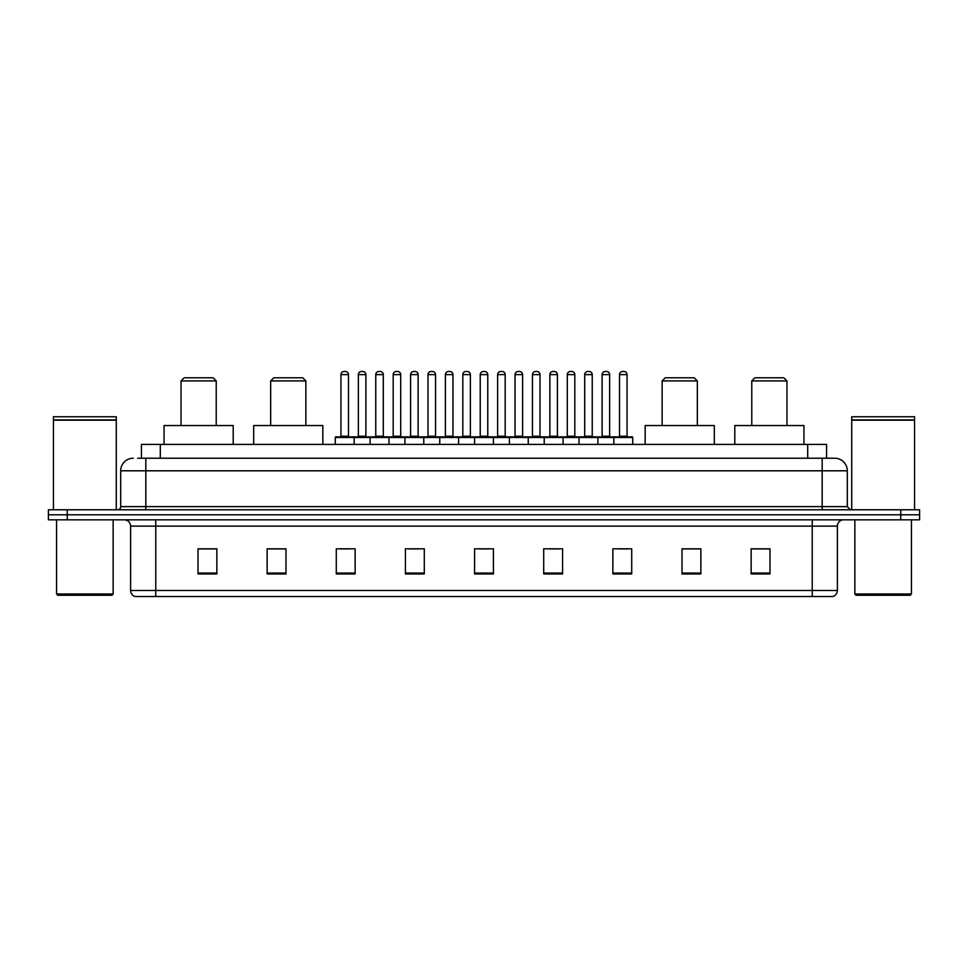 <?xml version="1.0" encoding="UTF-8"?>
<svg xmlns="http://www.w3.org/2000/svg" width="968" height="968" viewBox="0 0 968 968"><rect width="100%" height="100%" fill="white"/><g stroke="black" fill="none" stroke-linecap="round" stroke-linejoin="round"><path stroke-width="1.45" d="M137.662 458.227L145.829 458.227L137.662 458.227L141.437 458.227L141.437 444.397L826.563 444.397L826.563 458.227M133.257 458.227A12.572 12.572 0 0 0 120.685 470.799L120.685 506.627A3.146 3.146 0 0 1 117.539 509.773M847.315 470.799L145.829 470.799L145.829 458.227L834.743 458.227A12.572 12.572 0 0 1 847.315 470.799L847.315 506.627L850.461 509.773M67.252 509.773L48.4 509.773L48.4 514.794L67.252 514.794L48.4 514.794L48.4 519.828L67.252 519.828L67.252 514.794L900.748 514.794L67.252 514.794L67.252 509.773L900.748 509.773L900.748 514.794L919.6 514.794L900.748 514.794L900.748 519.828L67.252 519.828M919.6 509.773L919.6 514.794L919.6 509.773L900.748 509.773M834.549 458.227L830.338 458.227M832.54 596.518L135.459 596.518M135.145 596.518A6.28 6.28 0 0 1 130.619 590.48L155.763 590.48L155.763 596.518L812.237 596.518L812.237 590.48L837.38 590.48L837.38 526.12A6.28 6.28 0 0 1 843.673 519.828M130.619 590.48L130.619 526.12C130.244 522.296 128.151 520.203 124.328 519.828M769.996 573.951L769.996 548.808L751.144 548.808L751.144 573.951L769.996 573.951M700.856 573.951L700.856 548.808L682.004 548.808L682.004 573.951L700.856 573.951M631.717 573.951L631.717 548.808L612.853 548.808L612.853 573.951L631.717 573.951M562.577 573.951L562.577 548.808L543.714 548.808L543.714 573.951L562.577 573.951M216.856 573.951L216.856 548.808L198.004 548.808L198.004 573.951L216.856 573.951M285.996 573.951L285.996 548.808L267.144 548.808L267.144 573.951L285.996 573.951M355.147 573.951L355.147 548.808L336.283 548.808L336.283 573.951L355.147 573.951M424.286 573.951L424.286 548.808L405.423 548.808L405.423 573.951L424.286 573.951M493.426 573.951L493.426 548.808L474.574 548.808L474.574 573.951L493.426 573.951M919.6 519.828L919.6 514.794L919.6 519.828L900.748 519.828M812.237 596.518L832.359 596.518M618.576 548.929L628.002 548.929M409.646 548.929L419.071 548.929M339.998 548.929L349.424 548.929M548.929 548.929L558.354 548.929M479.281 548.929L488.719 548.929M285.996 548.929L267.144 548.929M216.856 548.929L198.004 548.929M700.856 548.929L682.004 548.929M769.996 548.929L751.144 548.929M111.889 595.26L57.826 595.26L56.567 594.001L113.147 594.001L111.889 595.26M56.567 519.828L56.567 594.001M113.147 519.828L113.147 594.001M53.434 420.197L116.281 420.197L53.434 420.197L53.434 509.773M116.281 420.197L116.281 509.773M115.966 419.882L53.748 419.882M116.281 419.567L116.281 416.748L53.434 416.748L53.434 419.567M181.028 380.92L216.227 380.92L213.081 377.774L184.174 377.774L181.028 380.92L181.028 425.545M216.227 380.92L216.227 425.545M233.203 444.397L233.203 425.545L164.052 425.545L164.052 444.397M270.665 380.92L305.864 380.92L302.718 377.774L273.811 377.774L270.665 380.92L270.665 425.545M305.864 380.92L305.864 425.545M322.84 444.397L322.84 425.545L253.689 425.545L253.689 444.397M662.136 380.92L697.335 380.92L694.189 377.774L665.282 377.774L662.136 380.92L662.136 425.545M697.335 380.92L697.335 425.545M714.311 444.397L714.311 425.545L645.16 425.545L645.16 444.397M751.773 380.92L786.972 380.92L783.826 377.774L754.919 377.774L751.773 380.92L751.773 425.545M786.972 380.92L786.972 425.545M803.948 444.397L803.948 425.545L734.797 425.545L734.797 444.397M910.174 595.26L856.111 595.26L854.853 594.001L911.433 594.001L910.174 595.26M854.853 519.828L854.853 594.001M911.433 519.828L911.433 594.001M851.719 420.197L914.566 420.197L851.719 420.197L851.719 509.773M914.566 420.197L914.566 509.773M914.252 419.882L852.034 419.882M914.566 419.567L914.566 416.748L851.719 416.748L851.719 419.567M613.857 444.397L613.857 437.488A0.629 0.629 0 0 1 614.486 436.858L632.092 436.858A0.629 0.629 0 0 1 632.721 437.488L335.279 437.488A0.629 0.629 0 0 1 335.908 436.858L353.514 436.858L335.908 436.858M354.143 444.397L354.143 437.488A0.629 0.629 0 0 0 353.514 436.858M348.48 374.628L340.942 374.628A3.146 3.146 0 0 1 344.076 371.482L345.334 371.482A3.146 3.146 0 0 1 348.48 374.628L348.48 436.229A0.629 0.629 0 0 0 349.109 436.858M340.942 374.628L340.942 436.229A0.629 0.629 0 0 1 340.312 436.858M335.279 437.488L335.279 444.397M370.103 444.397L370.103 437.488A0.629 0.629 0 0 1 370.732 436.858L388.337 436.858L370.732 436.858M388.954 444.397L388.954 437.488A0.629 0.629 0 0 0 388.337 436.858M383.304 374.628L375.765 374.628A3.146 3.146 0 0 1 378.899 371.482L380.158 371.482A3.146 3.146 0 0 1 383.304 374.628L383.304 436.229A0.629 0.629 0 0 0 383.933 436.858M375.765 374.628L375.765 436.229A0.629 0.629 0 0 1 375.136 436.858M404.926 444.397L404.926 437.488A0.629 0.629 0 0 1 405.556 436.858L423.149 436.858L405.556 436.858M423.778 444.397L423.778 437.488A0.629 0.629 0 0 0 423.149 436.858M418.128 374.628L410.577 374.628A3.146 3.146 0 0 1 413.723 371.482L414.982 371.482A3.146 3.146 0 0 1 418.128 374.628L418.128 436.229A0.629 0.629 0 0 0 418.757 436.858M410.577 374.628L410.577 436.229A0.629 0.629 0 0 1 409.96 436.858M439.75 444.397L439.75 437.488A0.629 0.629 0 0 1 440.379 436.858L457.973 436.858L440.379 436.858M458.602 444.397L458.602 437.488A0.629 0.629 0 0 0 457.973 436.858M452.951 374.628L445.401 374.628A3.146 3.146 0 0 1 448.547 371.482L449.805 371.482A3.146 3.146 0 0 1 452.951 374.628L452.951 436.229A0.629 0.629 0 0 0 453.581 436.858M445.401 374.628L445.401 436.229A0.629 0.629 0 0 1 444.772 436.858M474.574 444.397L474.574 437.488A0.629 0.629 0 0 1 475.203 436.858L492.797 436.858L475.203 436.858M493.426 444.397L493.426 437.488A0.629 0.629 0 0 0 492.797 436.858M487.775 374.628L480.225 374.628A3.146 3.146 0 0 1 483.371 371.482L484.629 371.482A3.146 3.146 0 0 1 487.775 374.628L487.775 436.229A0.629 0.629 0 0 0 488.404 436.858M480.225 374.628L480.225 436.229A0.629 0.629 0 0 1 479.596 436.858M509.398 444.397L509.398 437.488A0.629 0.629 0 0 1 510.027 436.858L527.62 436.858L510.027 436.858M528.25 444.397L528.25 437.488A0.629 0.629 0 0 0 527.62 436.858M522.599 436.229A0.629 0.629 0 0 0 523.228 436.858L514.419 436.858A0.629 0.629 0 0 0 515.049 436.229L522.599 436.229L522.599 374.628A3.146 3.146 0 0 0 519.453 371.482L518.195 371.482A3.146 3.146 0 0 0 515.049 374.628L515.049 436.229M544.222 444.397L544.222 437.488A0.629 0.629 0 0 1 544.851 436.858L562.444 436.858L544.851 436.858M563.073 444.397L563.073 437.488A0.629 0.629 0 0 0 562.444 436.858M557.423 436.229A0.629 0.629 0 0 0 558.04 436.858L549.243 436.858A0.629 0.629 0 0 0 549.872 436.229L557.423 436.229L557.423 374.628A3.146 3.146 0 0 0 554.277 371.482L553.018 371.482A3.146 3.146 0 0 0 549.872 374.628L549.872 436.229M579.045 444.397L579.045 437.488A0.629 0.629 0 0 1 579.663 436.858L597.268 436.858L579.663 436.858M597.897 444.397L597.897 437.488A0.629 0.629 0 0 0 597.268 436.858M592.235 436.229A0.629 0.629 0 0 0 592.864 436.858L584.067 436.858A0.629 0.629 0 0 0 584.696 436.229L592.235 436.229L592.235 374.628A3.146 3.146 0 0 0 589.101 371.482L587.842 371.482A3.146 3.146 0 0 0 584.696 374.628L584.696 436.229M632.092 436.858L614.486 436.858M627.058 436.229A0.629 0.629 0 0 0 627.688 436.858L618.891 436.858A0.629 0.629 0 0 0 619.52 436.229L627.058 436.229L627.058 374.628A3.146 3.146 0 0 0 623.924 371.482L622.666 371.482A3.146 3.146 0 0 0 619.52 374.628L619.52 436.229M632.721 437.488L632.721 444.397M370.925 436.858L353.32 436.858M358.354 374.628A3.146 3.146 0 0 1 361.488 371.482L362.746 371.482A3.146 3.146 0 0 1 365.892 374.628L358.354 374.628L358.354 436.229A0.629 0.629 0 0 1 357.724 436.858M365.892 374.628L365.892 436.229A0.629 0.629 0 0 0 366.521 436.858M405.737 436.858L388.144 436.858M393.177 374.628A3.146 3.146 0 0 1 396.311 371.482L397.57 371.482A3.146 3.146 0 0 1 400.716 374.628L393.177 374.628L393.177 436.229A0.629 0.629 0 0 1 392.548 436.858M400.716 374.628L400.716 436.229A0.629 0.629 0 0 0 401.345 436.858M440.561 436.858L422.968 436.858M427.989 374.628A3.146 3.146 0 0 1 431.135 371.482L432.394 371.482A3.146 3.146 0 0 1 435.539 374.628L427.989 374.628L427.989 436.229A0.629 0.629 0 0 1 427.36 436.858M435.539 374.628L435.539 436.229A0.629 0.629 0 0 0 436.169 436.858M475.385 436.858L457.791 436.858M462.813 374.628A3.146 3.146 0 0 1 465.959 371.482L467.217 371.482A3.146 3.146 0 0 1 470.363 374.628L462.813 374.628L462.813 436.229A0.629 0.629 0 0 1 462.184 436.858M470.363 374.628L470.363 436.229A0.629 0.629 0 0 0 470.993 436.858M510.209 436.858L492.615 436.858M497.637 374.628A3.146 3.146 0 0 1 500.783 371.482L502.041 371.482A3.146 3.146 0 0 1 505.187 374.628L497.637 374.628L497.637 436.229A0.629 0.629 0 0 1 497.007 436.858M505.187 374.628L505.187 436.229A0.629 0.629 0 0 0 505.816 436.858M545.032 436.858L527.439 436.858M532.461 374.628A3.146 3.146 0 0 1 535.606 371.482L536.865 371.482A3.146 3.146 0 0 1 540.011 374.628L532.461 374.628L532.461 436.229A0.629 0.629 0 0 1 531.831 436.858M540.011 374.628L540.011 436.229A0.629 0.629 0 0 0 540.64 436.858M579.856 436.858L562.263 436.858M567.284 374.628A3.146 3.146 0 0 1 570.43 371.482L571.689 371.482A3.146 3.146 0 0 1 574.823 374.628L567.284 374.628L567.284 436.229A0.629 0.629 0 0 1 566.655 436.858M574.823 374.628L574.823 436.229A0.629 0.629 0 0 0 575.452 436.858M614.68 436.858L597.074 436.858M602.108 374.628A3.146 3.146 0 0 1 605.254 371.482L606.512 371.482A3.146 3.146 0 0 1 609.646 374.628L602.108 374.628L602.108 436.229A0.629 0.629 0 0 1 601.479 436.858M609.646 374.628L609.646 436.229A0.629 0.629 0 0 0 610.276 436.858M160.301 458.227L160.301 444.397M807.699 458.227L807.699 444.397M145.829 509.773L145.829 470.799L120.685 470.799M120.685 506.627L847.315 506.627M822.171 458.227L822.171 509.773M812.237 519.828L812.237 526.12L130.619 526.12M837.38 526.12L812.237 526.12L812.237 590.48L155.763 590.48L155.763 519.828M493.426 573.08L474.574 573.08M424.286 573.08L405.423 573.08M355.147 573.08L336.283 573.08M285.996 573.08L267.144 573.08M216.856 573.08L198.004 573.08M562.577 573.08L543.714 573.08M631.717 573.08L612.853 573.08M700.856 573.08L682.004 573.08M769.996 573.08L751.144 573.08M340.942 436.229L348.48 436.229M375.765 436.229L383.304 436.229M410.577 436.229L418.128 436.229M445.401 436.229L452.951 436.229M480.225 436.229L487.775 436.229M522.599 374.628L515.049 374.628M557.423 374.628L549.872 374.628M592.235 374.628L584.696 374.628M627.058 374.628L619.52 374.628M358.354 436.229L365.892 436.229M393.177 436.229L400.716 436.229M427.989 436.229L435.539 436.229M462.813 436.229L470.363 436.229M497.637 436.229L505.187 436.229M532.461 436.229L540.011 436.229M567.284 436.229L574.823 436.229M602.108 436.229L609.646 436.229M832.855 596.518C835.699 595.501 837.211 593.493 837.38 590.48"/></g></svg>
